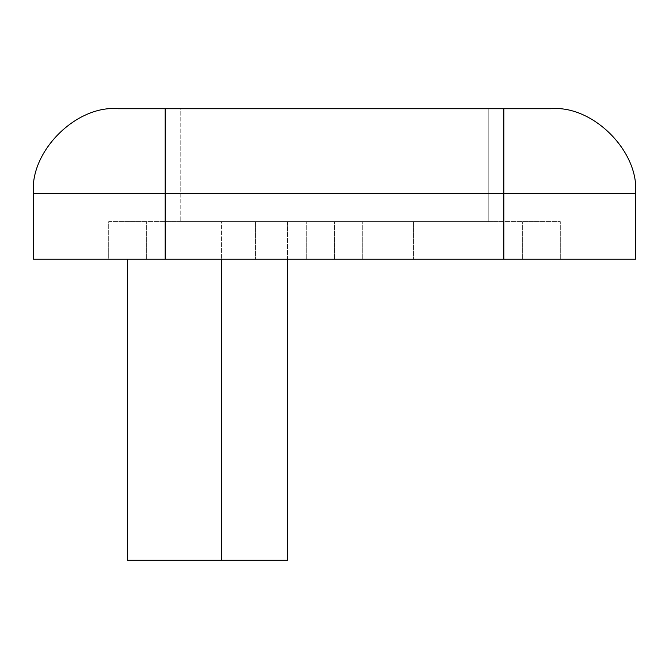 <?xml version="1.0" encoding="UTF-8"?>
<svg xmlns="http://www.w3.org/2000/svg" width="669" height="669" viewBox="0 0 669 669"><rect width="100%" height="100%" fill="white"/><g stroke="black" fill="none" stroke-linecap="round" stroke-linejoin="round"><path stroke-width="0.5" stroke-dasharray="3.35 2.51" d="M287.461 259.238L287.461 221.606L221.606 221.606L287.461 221.606L287.461 560.288L127.528 560.288L127.528 259.238M221.606 259.238L221.606 560.288L221.606 221.606L127.528 221.606L221.606 221.606L221.606 560.288M180.212 221.606L488.788 221.606L180.212 221.606L488.788 221.606L180.212 221.606L180.212 108.713L488.788 108.713L180.212 108.713L488.788 108.713L488.788 221.606L488.788 108.713L180.212 108.713L180.212 221.606M413.526 221.606L255.474 221.606L413.526 221.606L255.474 221.606L413.526 221.606L413.526 259.238L255.474 259.238L413.526 259.238L255.474 259.238L413.526 259.238L255.474 259.238L413.526 259.238L255.474 259.238L413.526 259.238L413.526 221.606L255.474 221.606L413.526 221.606M108.713 221.606L560.288 221.606L108.713 221.606L108.713 259.238L146.344 259.238L108.713 259.238L108.713 221.606M146.344 259.238L146.344 221.606L146.344 259.238L306.277 259.238L146.344 259.238M306.277 259.238L306.277 221.606L306.277 259.238L334.5 259.238L306.277 259.238M334.5 259.238L334.5 221.606L334.5 259.238L362.723 259.238L334.5 259.238M362.723 259.238L362.723 221.606L362.723 259.238L522.656 259.238L362.723 259.238M522.656 259.238L522.656 221.606L522.656 259.238L560.288 259.238L522.656 259.238M560.288 259.238L560.288 221.606L560.288 259.238M165.159 108.713L550.88 108.713C592.767 104.924 639.338 151.495 635.55 193.383L635.55 259.238L33.45 259.238L33.45 193.383C29.662 151.495 76.233 104.924 118.12 108.713L165.159 108.713L165.159 193.383L33.45 193.383M503.841 108.713L503.841 193.383L165.159 193.383L165.159 259.238M635.55 193.383L503.841 193.383L503.841 259.238M255.474 221.606L255.474 259.238L255.474 221.606"/><path stroke-width="1" d="M127.528 259.238L127.528 560.288L287.461 560.288L287.461 259.238M221.606 259.238L221.606 560.288M33.45 193.383L503.841 193.383L503.841 259.238L33.45 259.238L33.45 193.383C29.662 151.495 76.233 104.924 118.12 108.713L503.841 108.713L503.841 193.383L635.55 193.383C639.338 151.495 592.767 104.924 550.88 108.713L503.841 108.713M503.841 259.238L635.55 259.238L635.55 193.383M165.159 259.238L165.159 108.713"/></g></svg>
